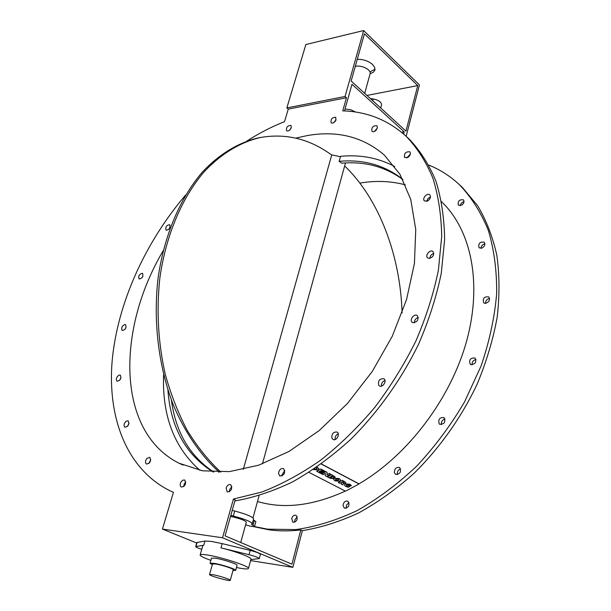 <?xml version="1.0" encoding="UTF-8"?>
<svg xmlns="http://www.w3.org/2000/svg" width="611" height="611" viewBox="0 0 611 611"><rect width="100%" height="100%" fill="white"/><g stroke="black" fill="none" stroke-linecap="round" stroke-linejoin="round"><path stroke-width="0.92" d="M333.003 476.412L333.148 476.847L331.399 476.32L332.101 475.938L333.003 476.412M331.468 476.282L333.148 476.847M331.475 477.237L331.735 477.756L329.81 477.176L330.566 476.763L331.475 477.237M329.879 477.138L331.735 477.756M331.506 474.594L327.412 476.886L331.506 474.594L335.187 476.992M327.412 476.886L330.001 478.23L333.132 478.65L333.155 477.565L334.889 477.527L335.195 477.023L331.521 474.663M333.27 477.596L333.507 478.008M321.424 470.386L324.097 471.784L325.037 471.272L320.836 469.072L316.704 471.325L320.989 473.548L321.928 473.036L319.179 471.608L319.828 471.249L322.257 472.517L323.204 472.005L320.775 470.737L321.424 470.386M320.836 470.707L323.204 472.005M319.248 471.57L321.928 473.036M320.836 469.072L316.704 471.325M320.821 468.996L325.037 471.272M316.139 467.652L317.071 468.431L316.62 469.088L314.176 468.988M314.237 468.95L316.62 469.088M316.605 469.011L317.063 468.4M317.056 467.018L318.942 468.713M313.313 469.561L318.194 469.897L318.95 468.744L317.002 467.064M325.273 475.778L326.557 476.443L330.666 474.22L329.291 473.502L326.992 474.747L327.137 472.372L325.839 471.692L321.722 473.93L323.112 474.655L325.403 473.41L325.273 475.778L325.38 473.426M325.839 471.692L321.722 473.93M325.823 471.616L327.137 472.372M326.992 474.663L329.291 473.502M329.276 473.426L330.666 474.22M335.462 479.719L336.004 480.269L338.28 480.376L336.019 480.345L335.47 479.765L335.874 479.123L338.166 479.184L338.693 479.742L338.28 480.376M338.265 480.299L338.685 479.711M333.621 479.505L334.339 478.253L339.151 478.558L340.518 479.971L339.166 478.634L334.354 478.329L333.621 479.505L334.981 480.872L339.792 481.163L340.503 479.918M342.924 481.628L344.13 482.407L343.894 482.721L341.801 482.224L342.924 481.628M341.87 482.194L343.894 482.721M341.205 484.057L342.863 484.913L343.199 483.691L345.322 483.431L345.872 482.637L342.374 480.284L338.288 482.469L339.777 483.309L340.869 482.721L341.648 483.125L341.205 484.057L341.61 483.11M342.389 480.361L338.303 482.545M342.374 480.284L345.864 482.606M346.238 485.333L347.712 486.203L348.705 485.669L349.966 486.394L348.721 485.745L347.728 486.272L346.246 485.371L346.658 484.752L348.965 484.828L349.767 485.707L351.417 485.699L349.973 484.294L345.162 483.973L344.428 485.157L345.719 486.455L348.331 487.265L349.966 486.394M344.428 485.157L345.162 483.973M345.146 483.897L349.958 484.218L351.417 485.699M308.99 472.379L345.505 491.175L359.039 484.004L321.271 464.039M254.367 526.567L267.618 529.157L295.915 529.577C315.918 526.72 336.356 520.381 357.236 510.552C378.01 498.759 397.883 483.904 416.862 465.987C434.933 446.557 450.819 425.218 464.52 401.962L481.117 365.92C489.464 341.305 494.65 317.185 496.674 293.563C496.873 270.673 494.108 249.639 488.372 230.462C481.101 212.643 471.547 197.483 459.709 184.973C450.483 176.312 440.187 169.682 428.823 165.085M470.867 364.652L470.271 364.324C468.729 359.803 470.333 357.702 475.083 358.031C476.763 361.987 475.358 364.194 470.867 364.652M439.194 423.874C438.011 419.367 439.615 417.275 444.014 417.603C445.862 422.071 444.396 424.286 439.622 424.248L439.194 423.874M394.485 472.937C394.339 468.79 396.027 466.972 399.533 467.484C401.595 471.807 400.289 474.098 395.607 474.373L394.485 472.937M343.008 505.541C343.596 502.089 345.223 500.638 347.888 501.203C350.034 505.312 348.866 507.642 344.383 508.184L343.008 505.541M291.684 518.464C292.669 515.86 294.135 514.821 296.091 515.363C298.168 519.235 297.091 521.542 292.86 522.268L291.684 518.464M462.053 204.945L458.387 205.243C457.616 201.179 459.281 199.369 463.39 199.835C464.497 201.409 464.055 203.112 462.053 204.945M481.88 248.119L479.07 247.814C478.123 243.529 479.826 241.65 484.195 242.17C485.524 244.385 484.752 246.37 481.88 248.119M485.432 303.407L483.698 302.857C482.476 298.412 484.164 296.427 488.762 296.915C490.297 299.932 489.19 302.101 485.432 303.407M321.394 463.948L359.001 483.836C407.865 455.439 450.903 398.517 466.743 340.579C482.553 282.557 470.844 229.446 441.554 201.76M257.491 501.494C283.718 509.284 312.992 505.809 345.322 491.084M406.346 136.482L409.324 139.193C420.177 150.665 429.021 164.596 435.857 180.978C441.363 198.651 444.289 218.196 444.632 239.596L441.257 273.369C436.399 296.862 428.823 320.492 418.527 344.276C401.305 379.546 377.926 412.303 350.691 439.401C331.994 456.318 312.717 470.432 292.868 481.735C273.018 491.282 253.687 497.682 234.876 500.951M418.298 317.46C415.74 318.316 414.434 320.095 414.388 322.776M385.006 380.485C382.448 381.501 381.249 383.38 381.401 386.129M338.28 433.802C335.89 434.979 334.828 436.896 335.095 439.561M284.802 470.394L281.946 475.014L282.038 476M231.89 486.516L229.629 489.632L229.484 491.725M185.797 482.01L184.354 483.721L183.682 486.639M150.787 459.525L148.939 463.466M129.036 423.217L127.432 426.455M121.001 377.72L119.641 380.294M126.042 327.443L124.904 329.444M142.875 276.294L141.889 277.89M169.858 227.712L168.903 229.163M291.142 128.096L289.247 130.464M336.081 119.84L333.667 122.696M377.315 128.111L374.367 131.48M410.348 154.048L406.911 157.928M430.495 196.948L427.944 198.583L426.677 201.332M433.81 253.489C431.412 254.252 430.083 255.879 429.816 258.369M402.091 312.901C400.35 255.788 379.385 199.323 344.657 165.948M243.3 469.439L331.704 155.041C309.701 138.903 285.895 133.061 260.294 137.528C240.36 142.195 221.083 153.72 204.074 171.882C182.063 197.59 166.001 235.082 159.891 277.677C156.301 310.464 158.119 342.786 165.344 374.65C171.057 395.05 178.481 413.853 187.615 431.06C197.574 447.099 208.649 460.786 220.838 472.135M219.257 472.15C200.828 455.6 184.919 432.542 173.15 404.581C158.501 366.279 153.04 320.935 158.089 277.99C164.176 235.418 180.23 197.918 202.264 172.203C219.273 154.041 238.58 142.508 258.529 137.834L261.256 137.338M355.258 66.469C361.025 64.529 371.625 69.807 370.09 73.816L364.698 93.361M364.462 33.796L351.165 81.003L405.956 131.067L417.748 85.586L364.462 33.796M286.849 107.91L305.874 44.527L363.652 30.55L345.047 96.485L286.849 107.91L288.27 109.094L284.497 121.681C271.742 126.683 259.224 133.129 246.936 141.019M345.047 96.485L346.452 97.745L288.27 109.094M366.967 95.438L417.748 85.586M363.652 30.55L419.444 84.898L406.147 136.299M185.66 195.001C145.097 242.514 117.388 303.575 112.157 360.834C107.33 417.741 126.691 469.531 170.347 490.938L173.44 492.336L162.434 529.073L222.526 537.772L233.425 499.065L261.898 492.023C281.518 484.431 301.093 473.831 320.63 460.213C339.838 444.991 357.878 427.402 374.749 407.445C390.643 386.427 404.398 364.194 416.007 340.755C426.18 317.017 433.65 293.456 438.415 270.054L441.7 236.442C441.318 215.156 438.377 195.726 432.886 178.152C426.081 161.869 417.282 148.03 406.491 136.627C388.596 120.23 367.348 111.637 342.763 110.851L346.452 97.745M335.767 120.527C334.209 122.811 332.659 123.559 331.116 122.78C330.582 119.076 332.14 117.259 335.798 117.327L335.767 120.527M291.302 127.646C290.004 130.41 288.43 131.457 286.59 130.792C286.032 127.287 287.491 125.499 290.951 125.431L291.302 127.646M169.919 224.94C170.263 228.201 168.972 229.95 166.047 230.171C165.283 226.987 166.498 225.169 169.69 224.726L169.919 224.94M142.424 273.285L142.577 273.361C143.455 276.531 142.294 278.395 139.094 278.952C138.147 275.973 139.255 274.079 142.424 273.285M124.881 324.494L125.561 324.655C126.592 327.855 125.469 329.795 122.192 330.467C121.009 327.977 121.91 325.984 124.881 324.494M118.985 375.123L120.321 375.131C121.52 378.408 120.428 380.432 117.037 381.211C115.685 379.171 116.334 377.14 118.985 375.123M126.065 421.246L128.173 420.834C129.563 424.233 128.478 426.363 124.919 427.234C123.483 425.6 123.865 423.606 126.065 421.246M146.816 458.471L149.771 457.341C151.375 460.908 150.283 463.153 146.51 464.077C145.074 462.802 145.174 460.931 146.816 458.471M180.864 482.14L182.674 480.193L184.659 480.009C186.47 483.782 185.362 486.135 181.33 487.066C179.985 486.089 179.825 484.447 180.864 482.14M226.139 488.013C227.216 485.264 228.735 484.149 230.691 484.66C232.661 488.663 231.5 491.091 227.193 491.954L226.139 488.013M429.418 258.422L427.654 257.895C424.622 255.589 430.22 248.929 432.993 251.556C434.474 254.642 433.283 256.933 429.418 258.422M427.31 201.126L424.454 200.904C421.682 198.659 427.318 192.328 429.823 194.878C431.122 197.124 430.281 199.209 427.31 201.126M408.324 157.157L404.589 157.607C403.917 153.43 405.666 151.505 409.821 151.826C410.905 153.414 410.409 155.194 408.324 157.157M376.277 130.013C374.635 131.709 373.191 132.152 371.939 131.334C371.366 127.401 373.031 125.538 376.918 125.744L377.422 127.623L376.277 130.013M278.501 473.296C279.212 469.668 280.907 468.118 283.596 468.645C285.643 472.891 284.382 475.35 279.815 476.03L278.501 473.296M331.811 437.927C331.796 433.596 333.56 431.649 337.119 432.092C340.587 433.955 336.195 441.6 332.919 439.401L331.811 437.927M378.828 385.426C377.751 380.752 379.454 378.53 383.929 378.744C387.351 380.844 382.463 388.237 379.263 385.808L378.828 385.426M412.845 322.677L412.249 322.348C408.973 320.088 414.319 313.038 417.344 315.635C418.947 319.713 417.45 322.058 412.845 322.677M295.716 138.117L307.409 135.543C337.394 130.326 363.018 136.826 384.304 155.041L399.991 174.356L410.745 199.423L415.755 229.476L414.441 263.341L406.567 299.512L392.308 336.187L372.267 371.465L347.468 403.466L319.24 430.534L289.11 451.392L258.644 465.2L229.316 471.631L202.409 470.798L178.939 463.169C116.166 431.626 116.525 329.352 163.183 250.731M230.53 516.425C239.39 518.327 244.66 520.228 246.34 522.138L240.711 542.507M209.55 574.508L212.536 563.922L215.714 563.991C221.862 564.954 233.906 568.887 233.211 569.696L230.278 580.297C230.958 579.564 218.86 575.661 212.72 574.638L209.55 574.508C208.725 575.669 230.385 581.718 230.278 580.297M402.932 179.626C385.266 166.688 364.843 161.212 341.671 163.198L339.158 161.335C363.453 159.158 384.67 165.169 402.786 179.344M199.934 470.333C174.196 447.619 162.083 415.77 163.595 374.78M339.158 161.335L340.548 156.324C360.337 154.438 378.408 157.852 394.759 166.574M331.437 154.843L340.449 156.699M213.117 471.998C185.645 454.63 170.568 427.28 167.903 389.94M232.99 570.491L235.693 570.384C236.564 569.383 221.602 564.495 213.987 563.304L210.054 563.227L212.315 564.717M210.054 563.227L211.49 558.164L215.423 558.21C223.038 559.363 237.969 564.266 237.083 565.312L235.693 570.384M236.48 567.52C243.888 569.017 247.875 569.33 248.456 568.444C250.189 566.496 221.801 557.156 207.45 555.017C202.86 554.292 200.431 554.276 200.141 554.956C200.179 556.01 203.753 557.812 210.864 560.371M250.861 559.592L259.285 558.584C258.613 557.606 255.184 556.316 249.013 554.696L220.968 547.876C235.961 551.458 252.007 557.545 250.976 559.18L248.456 568.444M200.141 554.956L202.791 545.722L203.738 545.233L195.673 546.616L196.857 542.515L204.945 541.033L211.322 541.415L222.167 543.614L250.189 550.396C256.353 552.008 259.767 553.314 260.439 554.307L259.285 558.584M195.673 546.616C195.826 547.173 197.857 548.067 201.76 549.312M253.641 526.636L269.191 529.859C279.242 531.203 289.782 531.226 300.811 529.928L291.921 564.167L225.062 535.885L235.182 499.867L233.425 499.065M222.526 537.772L292.852 567.344L302.369 530.638L300.811 529.928M196.711 543.026L162.434 529.073M292.852 567.344L250.586 560.592M459.396 184.682L462.237 187.272L477.611 205.663C486.219 220.09 492.603 236.541 496.789 255.008C499.554 274.454 499.691 295.113 497.209 316.994C493.161 339.281 486.493 361.628 477.199 384.029C461.511 417.221 439.783 447.932 414.075 473.273C396.356 489.09 377.949 502.273 358.848 512.82C339.67 521.71 320.844 527.644 302.369 530.638M405.46 184.889C392.323 181.368 378.56 180.551 364.179 182.445L359.848 183.086M217.44 470.577L218.7 472.15M401.595 132.281L404.215 131.854L351.989 84.265L344.497 110.927M404.215 131.854L403.65 134.03M297.252 516.822L294.792 519.915L294.808 522.252M476.015 359.512C473.22 360.207 471.906 361.979 472.082 364.828M445.037 419.016C442.249 419.879 441.058 421.758 441.448 424.653M400.633 468.866C398.028 469.882 396.967 471.791 397.448 474.594L397.463 474.655M349.041 502.601L346.498 505.037L346.277 508.314M464.016 201.63C461.916 202.226 460.679 203.585 460.312 205.724M484.913 243.858C482.514 244.431 481.185 245.928 480.933 248.356M489.587 298.496C486.936 299.092 485.577 300.727 485.516 303.407M232.241 510.338L234.716 511.033C246.256 514.111 252.557 516.715 253.611 518.831L252.259 523.764C251.19 521.695 244.874 519.106 233.318 516.02L230.836 515.325M253.313 519.915L255.879 521.542L254.543 526.43L251.526 524.314L252.259 523.764M245.607 524.788C250.426 526.338 253.405 526.888 254.543 526.43M171.386 400.006C175.655 432.168 189.769 456.173 213.72 472.028M345.032 109.018L350.622 109.697L355.686 112.065M370.419 98.592L373.29 98.982C378.728 100.12 381.478 102.121 381.524 104.97L380.706 107.994M369.938 71.953L375.07 69.127M357.282 59.298C363.324 59.229 368.441 60.978 372.618 64.529L374.688 67.37L374.94 70.089L373.329 72.304L370.129 73.671M197.17 542.354L195.978 546.463M204.945 541.033L203.738 545.233M222.167 543.614L220.968 547.876M250.189 550.396L249.013 554.696M252.992 525.345L254.329 520.442M233.318 516.02L234.716 511.033M372.802 100.769L373.29 98.982M260.294 137.528L258.529 137.834M178.939 463.169L183.048 465.086M406.491 136.627L409.324 139.193M459.709 184.973L462.237 187.272M253 517.853L259.079 495.712M345.49 162.946L262.417 463.871"/></g></svg>
